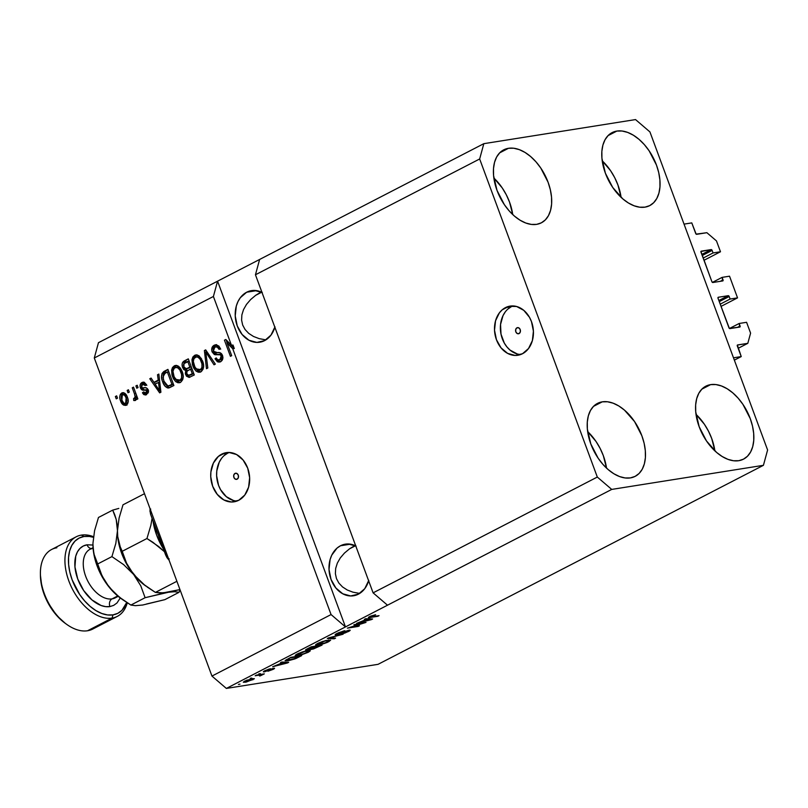 <?xml version="1.0" encoding="UTF-8"?>
<svg xmlns="http://www.w3.org/2000/svg" width="808" height="808" viewBox="0 0 808 808"><rect width="100%" height="100%" fill="white"/><g stroke="black" fill="none" stroke-linecap="round" stroke-linejoin="round"><path stroke-width="1.21" d="M734.351 360.136L741.239 356.581L733.492 357.813L684.043 224.119L691.779 222.897L696.132 234.118L706.879 232.694L716.484 240.936L720.494 251.763L713.06 252.944L712.121 250.409L702.213 255.53L712.121 250.409L711.161 249.591L700.92 251.5L711.888 281.689L712.848 282.507L722.756 280.931L722.1 277.376L729.533 276.195L737.542 297.869L730.119 299.041L729.18 296.506L719.271 301.626L729.18 296.506L728.22 295.688L718.312 297.263L718.029 298.283L729.371 328.412L739.815 327.038L739.148 323.483L746.582 322.301L750.592 333.128L747.804 343.329L737.381 345.066L741.239 356.581L734.351 360.136M737.31 345.976A1 0.606 -117.3 0 1 737.593 344.955L747.804 343.329L738.179 348.309L747.804 343.329L750.592 333.128L746.582 322.301L739.148 323.483L729.462 328.482L739.148 323.483L740.088 326.018A1 0.606 -117.3 0 1 739.815 327.038L729.907 328.604A1 0.606 -117.3 0 1 728.947 327.785L718.029 298.283A1 0.606 -117.3 0 1 718.312 297.263L728.22 295.688A1 0.606 -117.3 0 1 729.18 296.506L730.119 299.041L720.211 304.161L730.119 299.041L737.542 297.869L729.533 276.195L722.1 277.376L712.414 282.386L722.1 277.376L723.039 279.911A1 0.606 -117.3 0 1 722.756 280.931L712.848 282.507A1 0.606 -117.3 0 1 711.888 281.689L700.98 252.177A1 0.606 -117.3 0 1 701.253 251.157L711.161 249.591A1 0.606 -117.3 0 1 712.121 250.409L713.06 252.944L703.152 258.065L713.06 252.944L720.494 251.763L703.98 260.297L720.494 251.763L716.484 240.936L706.879 232.694L696.668 234.32A1 0.606 -117.3 0 1 695.708 233.492L691.779 222.897L684.043 224.119L733.492 357.813L741.239 356.581L737.31 345.976M737.361 327.422L740.088 326.018L737.361 327.422M718.857 300.515L728.22 295.688L718.857 300.515M721.029 306.394L737.542 297.869L721.029 306.394M720.312 281.325L723.039 279.911L720.312 281.325M701.809 254.419L711.161 249.591L701.809 254.419M516.938 327.816A3.111 2.414 81 0 1 517.524 327.624A3.111 2.414 81 0 1 520.312 329.937A3.111 2.414 81 0 1 519.069 333.583L517.211 333.532L515.817 331.825L515.706 329.462L516.938 327.816L518.807 327.856L520.2 329.563L520.312 331.936L519.069 333.583A3.111 2.414 81 0 1 518.494 333.765A3.111 2.414 81 0 1 515.706 331.462A3.111 2.414 81 0 1 516.938 327.816L518.13 327.624L516.938 327.816M513.05 305.929A24.886 19.321 -99 0 0 511.323 306.697L505.434 307.636A24.886 19.321 81 0 1 510.06 306.111A24.886 19.321 81 0 1 532.411 324.594A24.886 19.321 81 0 1 522.493 353.732L515.14 355.439L507.606 353.379L501.041 347.864L496.445 339.724L494.516 330.219L495.546 320.776L499.384 312.848L502.182 309.838L509.02 306.313L516.605 306.495L523.796 310.353L529.482 317.312L531.482 321.635L533.411 331.149L532.381 340.582L528.543 348.511L522.493 353.732A24.886 19.321 81 0 1 517.867 355.257A24.886 19.321 81 0 1 495.516 336.764A24.886 19.321 81 0 1 505.434 307.636L511.323 306.697A24.886 19.321 -99 0 0 500.97 333.957A24.886 19.321 -99 0 0 520.766 354.5M235.017 473.417A3.111 2.414 81 0 1 235.593 473.225A3.111 2.414 81 0 1 238.39 475.538A3.111 2.414 81 0 1 237.148 479.174L235.29 479.134L233.886 477.427L233.775 475.054L235.017 473.417L236.875 473.458L238.269 475.165L238.38 477.538L237.148 479.174A3.111 2.414 81 0 1 236.572 479.366A3.111 2.414 81 0 1 233.775 477.053A3.111 2.414 81 0 1 235.017 473.417L236.199 473.225L235.017 473.417M229.28 452.48A24.886 19.321 -99 0 0 227.553 453.248L221.675 454.177A24.886 19.321 81 0 1 226.291 452.652A24.886 19.321 81 0 1 248.642 471.145A24.886 19.321 81 0 1 238.724 500.283L231.371 501.99L223.836 499.93L217.281 494.405L212.676 486.275L210.747 476.771L210.898 471.943L213.373 463.095L218.412 456.389L225.25 452.864L229.028 452.47L236.552 454.53L243.117 460.055L247.713 468.185L249.642 477.69L248.612 487.133L244.773 495.062L238.724 500.283A24.886 19.321 81 0 1 234.098 501.808A24.886 19.321 81 0 1 211.746 483.315A24.886 19.321 81 0 1 221.675 454.177L227.553 453.248A24.886 19.321 -99 0 0 217.201 480.507A24.886 19.321 -99 0 0 236.996 501.041M368.65 580.79A26.129 20.291 81 0 1 358.388 594.163L350.672 595.95L342.764 593.789L335.875 588.002L331.048 579.457L329.018 569.478L330.098 559.56L331.775 555.116L337.067 548.077L340.491 545.764L350.45 544.178L340.491 545.764A26.129 20.291 81 0 1 345.339 544.158A26.129 20.291 81 0 1 355.752 545.945M274.861 327.25A26.129 20.291 81 0 1 264.6 340.623L256.883 342.41L248.975 340.249L242.087 334.451L237.259 325.917L235.229 315.928L236.31 306.02L237.986 301.566L240.34 297.687L246.692 292.213L256.661 290.627L246.692 292.213A26.129 20.291 81 0 1 251.551 290.617A26.129 20.291 81 0 1 261.964 292.395M602.273 401.839L593.476 406.384L602.273 401.839L597.556 403.364L593.567 406.283L590.456 410.504L588.335 415.847L587.285 422.119L587.355 429.068L590.8 443.925L598.132 458.176L602.92 464.378L608.232 469.63L613.848 473.751L619.564 476.558L625.16 477.962L630.412 477.902A41.056 25.048 -117.3 0 1 592.325 447.683A41.056 25.048 -117.3 0 1 597.506 403.394A41.056 25.048 -117.3 0 1 602.273 401.839A41.056 25.048 -117.3 0 1 640.36 432.058A41.056 25.048 -117.3 0 1 635.179 476.346A41.056 25.048 -117.3 0 1 630.412 477.902L635.118 476.377L639.118 473.458L642.229 469.236L644.35 463.893L645.4 457.631L645.319 450.672L644.138 443.309L641.885 435.815L634.553 421.564L624.453 410.111L618.837 405.99L613.12 403.182L607.525 401.778L602.273 401.839M508.484 148.298L499.687 152.843L508.484 148.298L503.768 149.813L499.778 152.742L496.668 156.954L494.546 162.307L493.496 168.569L493.567 175.518L497.011 190.385L504.344 204.626L509.131 210.827L514.443 216.089L520.059 220.2L525.776 223.018L531.371 224.422L536.623 224.361A41.056 25.048 -117.3 0 1 498.536 194.142A41.056 25.048 -117.3 0 1 503.717 149.844A41.056 25.048 -117.3 0 1 508.484 148.298A41.056 25.048 -117.3 0 1 546.572 178.507A41.056 25.048 -117.3 0 1 541.39 222.806A41.056 25.048 -117.3 0 1 536.623 224.361L541.33 222.836L545.329 219.907L548.44 215.696L550.561 210.353L551.601 204.081L551.531 197.132L550.349 189.769L548.097 182.265L540.764 168.024L535.977 161.822L530.664 156.56L525.048 152.449L519.332 149.642L513.736 148.238L508.484 148.298M616.847 131.078L608.05 135.623L616.847 131.078L612.131 132.603L608.141 135.532L605.03 139.744L602.909 145.087L601.859 151.359L601.93 158.307L605.374 173.175L612.696 187.416L622.796 198.879L628.422 202.99L634.139 205.798L639.734 207.202L644.986 207.141A41.056 25.048 -117.3 0 1 606.899 176.932A41.056 25.048 -117.3 0 1 612.07 132.633A41.056 25.048 -117.3 0 1 616.847 131.078A41.056 25.048 -117.3 0 1 654.935 161.297A41.056 25.048 -117.3 0 1 649.753 205.596A41.056 25.048 -117.3 0 1 644.986 207.141L649.693 205.626L653.682 202.697L656.803 198.485L658.924 193.132L659.964 186.87L659.894 179.921L658.712 172.548L656.46 165.054L649.127 150.813L644.34 144.612L639.027 139.35L633.411 135.239L627.695 132.421L622.099 131.017L616.847 131.078M710.636 384.628L701.839 389.173L710.636 384.628L705.919 386.143L701.93 389.072L698.819 393.284L696.698 398.637L695.648 404.899L695.718 411.848L699.162 426.715L706.485 440.956L716.585 452.419L722.211 456.53L727.927 459.348L733.523 460.752L738.775 460.691A41.056 25.048 -117.3 0 1 700.688 430.472A41.056 25.048 -117.3 0 1 705.859 386.174A41.056 25.048 -117.3 0 1 710.636 384.628A41.056 25.048 -117.3 0 1 748.723 414.837A41.056 25.048 -117.3 0 1 743.542 459.136A41.056 25.048 -117.3 0 1 738.775 460.691L743.481 459.166L747.471 456.237L750.592 452.026L752.713 446.683L753.753 440.411L753.682 433.462L752.5 426.099L750.248 418.594L742.916 404.354L738.128 398.152L732.816 392.9L727.2 388.779L721.483 385.971L715.888 384.568L710.636 384.628M255.793 295.233L261.782 291.597L255.793 295.233L250.632 299.566L255.793 295.233M246.491 304.404L250.632 299.566L246.491 304.404L243.541 309.575L246.491 304.404M241.885 314.878L243.541 309.575L241.885 314.878L241.592 320.099L241.885 314.878M242.673 325.058L241.592 320.099L242.673 325.058L245.087 329.543L242.673 325.058M248.743 333.401L245.087 329.543L248.743 333.401L253.49 336.461L248.743 333.401M259.156 338.633L253.49 336.461L259.156 338.633L265.519 339.804L259.156 338.633M261.651 292.244L255.641 295.344L261.651 292.244M349.581 548.784L355.571 545.137L349.581 548.784L344.42 553.106L349.581 548.784M340.279 557.944L344.42 553.106L340.279 557.944L337.33 563.115L340.279 557.944M335.674 568.418L337.33 563.115L335.674 568.418L335.381 573.65L335.674 568.418M336.461 578.599L335.381 573.65L336.461 578.599L338.875 583.083L336.461 578.599M342.531 586.941L338.875 583.083L342.531 586.941L347.278 590.012L342.531 586.941M352.945 592.173L347.278 590.012L352.945 592.173L359.308 593.355L352.945 592.173M355.439 545.784L349.43 548.885L355.439 545.784M255.449 274.771L373.104 592.85L597.314 477.053L479.659 158.974L255.449 274.771L479.659 158.974L483.83 143.673L259.62 259.459L255.449 274.771L373.104 592.85L387.507 605.202L611.727 489.416L597.314 477.053L373.104 592.85L387.507 605.202L226.361 688.426L378.063 664.327L763.429 465.317L611.727 489.416L345.471 626.917L331.068 614.565L232.744 348.763L226.937 342.804L231.694 355.661L230.421 356.318L224.452 340.188L225.816 339.481L231.452 345.269L213.403 296.475L94.294 357.995L211.959 676.074L331.068 614.565L211.959 676.074L226.361 688.426L345.471 626.917L331.068 614.565L232.744 348.763L234.29 348.521L228.482 342.562L226.937 342.804L232.744 348.763L234.29 348.521L228.482 342.562L226.937 342.804L231.694 355.661L230.421 356.318L224.452 340.188L225.816 339.481L231.452 345.269L213.403 296.475L217.574 281.174L483.83 143.673L635.532 119.574L649.935 131.926L767.6 450.006L763.429 465.317L378.063 664.327L226.361 688.426L211.959 676.074L94.294 357.995L213.403 296.475L217.574 281.174L98.465 342.683L217.574 281.174L345.471 626.917L217.574 281.174L259.62 259.459L255.449 274.771M214.817 347.167C216.665 346.39 218.109 347.137 219.14 349.42L220.342 348.551L215.554 344.774L214.221 345.218C211.908 346.521 211.201 348.753 212.1 351.914L213.564 351.682L212.1 351.914L211.676 349.874L213.171 345.935L215.958 344.733L218.877 346.076L220.342 348.551L219.14 349.42L217.291 347.117L215.403 346.925L213.595 348.197L213.13 350.268L214.655 352.712L219.685 352.631L221.644 353.864L222.917 357.853L221.241 361.247L219.008 362.115L217.382 361.762L215.019 358.782L216.221 357.914L217.756 359.893L220.251 359.55L221.442 357.207L220.523 354.853L214.393 354.571L212.1 351.914L215.413 354.793L221.746 354.348L220.2 354.591L221.21 356.015L219.827 359.792L218.978 360.095L221.382 359.55L219.827 359.792C218.281 360.499 217.079 359.873 216.221 357.914L215.019 358.782L219.342 362.075L220.574 361.661C222.715 360.419 223.362 358.338 222.493 355.399C221.352 352.985 219.705 352.076 217.544 352.672L213.352 351.207L214.817 347.167L217.261 346.612M206.484 368.68L204.384 350.551L205.697 349.874L215.332 364.115L214.019 364.792L205.808 352.066L207.808 368.004L206.484 368.68L207.808 368.004L205.808 352.066L214.019 364.792L215.332 364.115L205.697 349.874L204.384 350.551L205.969 350.288L204.384 350.551L206.484 368.68M194.678 355.318L196.97 354.904L199.233 355.974L202.515 360.873L203.596 365.549L203.101 369.135L201.344 371.539L198.394 372.246L196.051 371.094L193.819 368.206L192.375 364.519L191.981 359.641L192.87 357.005L194.678 355.318L191.981 359.641L192.88 366.085L199.637 372.266L200.798 371.872C203.868 369.266 204.444 365.59 202.515 360.873L199.233 355.974L195.869 354.914L194.678 355.318M174.296 365.842L176.588 365.428L178.316 366.125L180.346 368.044L182.133 371.397L183.204 376.074L182.719 379.659L180.689 382.245L178.012 382.78L175.669 381.618L173.437 378.73L171.993 375.053L171.599 370.175L172.488 367.529L174.296 365.842L171.599 370.175L172.498 376.609L179.255 382.79L180.406 382.396C183.487 379.79 184.052 376.124 182.133 371.397L178.851 366.509L175.488 365.438L174.296 365.842M158.237 380.124L157.52 374.75L158.843 374.074L160.903 392.223L159.661 392.87L149.773 378.76L151.096 378.073L153.944 382.336L158.237 380.124L153.944 382.336L151.096 378.073L149.773 378.76L159.661 392.87L160.903 392.223L158.843 374.074L157.52 374.75L158.903 374.538L157.52 374.75L158.237 380.124L159.509 379.922L158.237 380.124M116.231 398.829L115.372 396.516L116.645 395.859L117.503 398.172L116.231 398.829L117.503 398.172L116.645 395.859L115.372 396.516L116.806 396.294L115.372 396.516L116.231 398.829M122.604 392.688L121.745 392.981C119.533 394.88 119.15 397.536 120.614 400.95L122.058 400.718L120.614 400.95L120.251 399.849L119.766 396.425L120.372 394.324L122.16 392.799L124.361 393.021L126.482 395.253L127.775 398.364L128.209 401.758L127.603 403.818L125.836 405.313L123.654 405.111L120.614 400.95C121.755 404.374 123.634 405.767 126.24 405.131C128.432 403.273 128.826 400.657 127.422 397.294C126.28 393.789 124.392 392.355 121.745 392.981L123.392 392.688M128.007 392.739L127.159 390.436L128.432 389.779L129.28 392.082L128.007 392.739L129.28 392.082L128.432 389.779L127.159 390.436L128.593 390.203L127.159 390.436L128.007 392.739M134.502 393.89L132.249 387.8L133.522 387.143L137.865 398.879L136.592 399.536L135.906 397.667L135.431 400.324L133.734 400.516L133.593 398.596L135.178 397.273L134.502 393.89L135.158 396.405L134.532 398.354L133.593 398.596L133.734 400.516L135.168 400.526L135.906 397.667L136.592 399.536L137.865 398.879L133.522 387.143L132.249 387.8L133.684 387.577L132.249 387.8L134.502 393.89L135.936 393.658L134.502 393.89M136.764 388.214L135.916 385.911L137.188 385.254L138.047 387.557L136.764 388.214L138.047 387.557L137.188 385.254L135.916 385.911L137.35 385.689L135.916 385.911L136.764 388.214M148.531 390.466L147.773 389.698L146.097 389.769C144.268 390.375 142.895 389.648 141.976 387.598L140.42 387.84L140.057 386.224L140.531 383.911L141.743 382.669L144.228 382.275L146.47 384.709L145.268 385.567L144.097 384.164L142.935 384.073L141.43 386.184L142.279 387.81L146.228 387.82L148.046 389.506L148.268 392.759L145.45 394.991L143.693 394.506L142.44 392.779L143.632 391.91L144.632 393.072L145.915 392.971L147.016 391.829L146.854 390.436L142.147 390.001L140.42 387.84C141.349 389.89 142.723 390.618 144.541 390.011L146.218 389.951L146.985 390.719L145.359 393.173L147.47 392.728L145.915 392.971L143.632 391.91L142.44 392.779L145.602 394.971L146.581 394.627L148.177 389.82C147.076 387.87 145.591 387.204 143.713 387.84L142.279 387.81L141.592 386.901L142.572 384.224L144.733 383.77M168.377 388.012L173.892 385.517L167.923 369.377L164.307 371.246C161.216 373.629 160.671 377.154 162.661 381.81L164.095 381.588L162.661 381.81L162.166 380.336L161.539 376.639L162.014 373.518L163.761 371.559L167.923 369.377L173.892 385.517L169.428 387.759L167.418 387.911L164.882 385.992L162.661 381.81C163.731 385.355 165.63 387.416 168.377 388.012L168.64 387.981M182.578 367.458L182.073 364.388L182.588 362.489L188.304 358.853L194.273 374.993L189.123 377.427L186.466 376.164L185.325 373.599L185.729 370.549L183.82 369.599L182.578 367.458L185.729 370.549L185.608 374.639L189.153 377.417L194.273 374.993L188.304 358.853L184.527 360.802C182.174 362.055 181.517 364.277 182.578 367.458L184.022 367.226L182.578 367.458M362.519 623.412L353.894 624.776L366.004 622.402L350.834 627.149L359.479 625.776L358.196 626.432L347.359 628.149L362.519 623.412L347.359 628.149L358.196 626.432L359.479 625.776L350.834 627.149L366.004 622.402L353.894 624.776L362.519 623.412M347.703 630.836L347.107 631.755L341.41 633.997L348.41 631.533C350.531 630.422 350.723 629.957 349.006 630.169L337.603 634.26L338.098 632.916L344.834 630.715L337.067 633.422C334.785 634.623 334.552 635.118 336.37 634.906L336.027 633.997L336.37 634.906L335.148 634.704L336.714 633.603L344.036 630.866L336.896 634.219L349.006 630.169L350.177 630.21L349.601 630.866L344.834 633.068L341.41 633.997L347.107 631.755L348.369 630.866L347.389 630.886L336.37 634.906L348.369 630.866L348.167 630.341M334.26 638.795L327.291 638.522L328.604 637.835L343.107 634.219L329.28 637.946L335.593 638.108L334.26 638.795L335.593 638.108L329.28 637.946L343.107 634.219L328.604 637.835L327.291 638.522L334.26 638.795L333.997 638.057L334.26 638.795M317.524 643.511L325.563 640.603L330.634 640.199L327.412 642.34L321.503 644.43L315.867 645.279L315.706 644.693L317.524 643.511L315.575 645.107L318.221 645.138L328.634 641.754L330.624 640.168L322.836 641.37L317.524 643.511M297.142 654.036L303.869 651.47L309.817 650.48L310.171 650.975L308.252 652.278L301.121 654.955L295.486 655.803L295.324 655.217L297.142 654.036L295.193 655.641L297.829 655.662L308.252 652.278L310.242 650.692L302.455 651.905L297.142 654.036M282.598 662.762L280.426 662.722L281.76 662.035L288.678 662.338L287.436 662.974L272.68 666.721L282.598 662.762L272.68 666.721L287.436 662.974L288.678 662.338L281.76 662.035L280.426 662.722L282.598 662.762L282.335 662.055L282.598 662.762M239.996 684.154L238.441 684.406L239.996 684.154M245.491 682.205L243.329 682.114L246.652 680.235L254.328 678.791L246.228 682.073L254.338 678.68L252.258 678.68L244.753 681.094L243.329 682.215L245.491 682.205L245.299 681.669L245.491 682.205M251.773 678.074L250.227 678.316L251.773 678.074M259.247 675.114L255.166 675.771L256.439 675.114L264.317 673.862L260.055 675.963L259.408 675.892L260.853 675.013L259.247 675.114L260.631 674.983L259.408 675.892L260.055 675.963L264.317 673.862L256.439 675.114L255.166 675.771L259.247 675.114M260.378 673.63L258.823 673.872L260.378 673.63M264.408 671.852L263.398 671.842L264.327 670.994L269.175 669.034L265.256 671.246L273.124 668.378L274.558 668.297L273.609 669.105L267.943 671.236L272.084 669.014L264.408 671.852L272.559 668.903L267.943 671.236L273.094 669.378C274.791 668.489 274.983 668.125 273.68 668.266L266.499 670.963L265.489 671.226L265.923 670.559L270.458 668.731L264.883 670.701C263.075 671.65 262.913 672.034 264.408 671.852L264.135 671.105L264.408 671.852L263.378 671.802M288.032 660.752L285.234 660.449L290.829 657.348L301.667 655.621L294.95 658.904L288.426 660.692L296.061 658.449L301.667 655.621L290.829 657.348L285.113 660.742L288.032 660.752M306.919 650.177L305.676 649.814L311.221 646.824L322.049 645.097L313.524 648.925L306.919 650.177L312.161 649.228L322.049 645.097L311.221 646.824L307.444 648.774C305.091 649.986 304.919 650.46 306.919 650.177L306.565 649.238L306.919 650.177L305.495 650.117M366.519 619.413L364.347 619.383L365.681 618.696L372.599 618.999L371.357 619.635L356.601 623.382L366.519 619.413L356.601 623.382L371.357 619.635L372.599 618.999L365.681 618.696L364.347 619.383L366.519 619.413L366.256 618.716L366.519 619.413M369.579 616.625C367.852 617.655 368.135 617.938 370.428 617.484L370.246 616.969L370.428 617.484L379.063 615.656L370.337 616.979L370.66 616.12L375.599 614.726L369.579 616.625L375.599 614.726L370.185 616.938L379.063 615.656L377.791 616.312L368.892 617.655L368.347 617.504L369.579 616.625L368.347 617.544M98.465 342.683L94.294 357.995L98.465 342.683M767.6 450.006L763.429 465.317L611.727 489.416L597.314 477.053L479.659 158.974L483.83 143.673L635.532 119.574L649.935 131.926L767.6 450.006M252.49 678.639L252.914 679.801L252.49 678.639M252.349 678.659L251.823 679.962L252.49 679.245L250.985 679.336C252.702 679.013 252.975 679.215 251.823 679.962L246.692 681.558C244.976 681.881 244.693 681.669 245.844 680.932L250.985 679.336L245.844 680.932M261.681 675.276L261.337 674.337L261.792 674.72M265.489 671.226L265.923 670.559M274.558 668.307L273.68 668.266M272.761 668.469L273.094 669.378L272.761 668.469M272.559 668.903L271.932 669.58M287.173 662.267L287.436 662.974L287.173 662.267M283.446 662.772L285.446 662.863L285.194 662.186L285.446 662.863L286.931 662.833L286.709 662.247L286.931 662.833L280.002 664.55L283.446 662.772L283.194 662.095L283.446 662.772L280.002 664.55L286.931 662.833L283.446 662.772M287.163 660.257L293.375 659.126L299.132 656.48L290.829 657.803L298.97 656.056L295.031 658.53L287.062 660.247L290.688 657.419L286.891 660.136L286.658 659.51M306.121 651.329L308.464 651.309L306.979 652.48L302.121 654.339L296.96 654.995L298.293 653.48L305.979 650.945L296.96 654.884L299.142 655.005L304.646 653.5L308.404 651.531L306.121 651.329M311.817 648.309L312.161 649.228L311.817 648.309M311.262 648.885L312.161 649.228M313.262 648.602L319.514 645.956L316.271 646.471L319.352 645.531L313.262 648.602L312.726 647.854L316.12 646.047L312.878 648.269M308.181 649.521L315.009 646.673L311.211 647.279L314.847 646.238L312.656 647.885L308.181 649.521L307.424 648.774L311.07 646.895L307.424 649.319L308.181 649.521L307.585 649.198M326.503 640.805L328.846 640.774L327.361 641.956L322.503 643.814L317.342 644.471L318.675 642.956L326.361 640.411L317.342 644.36L325.028 642.976L328.785 641.007L326.503 640.805M337.603 634.26L336.684 633.624M350.187 630.23L349.006 630.169M335.138 634.835L336.37 634.906M371.094 618.928L371.357 619.635L371.094 618.928M367.367 619.433L369.367 619.524L369.115 618.847L369.367 619.524L370.842 619.494L370.63 618.908L370.842 619.494L363.923 621.211L367.367 619.433L367.115 618.756L367.367 619.433L363.923 621.211L370.842 619.494L367.367 619.433M370.337 616.979L370.791 616.454M244.885 681.033L245.188 681.649L246.692 681.558L251.823 679.962M125.392 405.424L126.24 405.131M126.149 405.182L122.755 402.091M123.503 392.637L121.917 394.072L121.321 396.173L123.291 392.739L121.745 392.981M122.584 401.728L124.392 404.333L126.957 405.172M124.392 404.333L125.2 404.869M128.26 401.505L127.462 403.03L126.3 403.374M125.088 394.314L126.846 395.89M125.654 403.445L126.795 400.99L126.149 397.95L124.674 395.304L122.473 394.607L121.271 396.375L121.715 399.809L123.856 403.263L127.199 403.192L125.654 403.445C123.836 403.707 122.574 402.616 121.846 400.172L122.331 394.678C124.149 394.415 125.422 395.506 126.149 397.95L127.573 397.728L126.149 397.95L125.654 403.445L127.199 403.192L128.209 401.748M122.331 394.678L124.371 394.264L126.735 395.718M137.33 397.435L135.906 397.667L137.33 397.435M135.441 400.324L133.734 400.516L135.279 400.273L135.138 398.364L136.077 398.112L136.714 396.152L135.158 396.405L136.714 396.152L136.562 395.334M134.532 398.354L133.593 398.596M135.138 398.344L136.077 398.112L135.138 398.344L135.643 400.384M136.441 394.88L136.572 397.566M136.592 395.516L136.714 396.152M142.572 384.224L145.268 385.567L146.47 384.709L143.036 382.164L142.036 382.497L143.794 382.164M146.824 385.325L144.117 383.982M146.369 394.728L143.986 392.526L142.44 392.779L143.996 392.526L146.399 394.738M145.915 392.971L148.47 391.809M148.369 390.496L146.985 390.719L148.369 390.496M144.299 389.86L148.228 389.961M141.622 385.153L143.582 382.255L142.036 382.497C140.198 383.558 139.663 385.335 140.42 387.84L141.956 387.547M143.874 382.123L142.279 383.356L141.602 385.477M142.087 383.659L141.784 384.366M141.834 387.204L143.996 389.83M148.561 391.587L147.733 392.577M147.47 392.728L146.834 392.93M144.481 383.83L146.591 384.901M160.893 392.173L159.944 390.82L160.893 392.173M155.146 383.972L153.995 382.336L155.146 383.972M152.853 380.699L151.318 378.508L149.773 378.76L151.369 378.487L152.853 380.699M155.5 382.093L159.519 380.012L155.5 382.093M158.509 382.224L159.095 387.517L160.348 387.325L159.095 387.517L159.651 390.87L160.721 390.698L159.651 390.87L155.065 384.012L159.742 382.033L155.065 384.012L159.651 390.87L158.509 382.224M164.307 371.246L168.094 369.852L164.307 371.246M167.175 386.567L169.438 387.749L165.549 384.467M163.105 375.296L165.852 371.003L163.903 372.66L163.095 375.468M167.912 385.971L173.356 384.063L171.922 384.285L167.347 371.922L163.458 374.468L163.307 379.124L164.62 382.79L166.579 385.426L168.286 385.951L171.316 385.153L167.912 385.971L163.943 381.184L162.974 376.983L165.155 373.054L168.781 371.7L167.347 371.922L171.922 384.285L169.771 385.396L173.367 384.093L170.872 385.365M170.417 385.557L169.71 385.719M180.002 382.588L174.851 378.235M173.932 376.387L172.498 376.609L173.932 376.387M173.084 370.508L173.144 369.923L171.599 370.175L173.144 369.923L176.285 365.398M176.386 365.357L174.033 367.276L173.064 370.731M174.639 377.801L177.225 381.366L180.174 382.588M183.325 376.599L182.416 379.295L180.224 380.578M181.224 369.397L177.427 367.185L180.578 368.569M175.003 367.721L175.881 367.428L174.205 368.296L172.952 371.306L174.154 376.922L177.073 380.497L181.255 380.275L175.669 379.376L173.781 376.003C172.316 372.468 172.72 369.711 175.003 367.721C177.699 367.084 179.649 368.519 180.851 372.034L182.275 371.801L180.851 372.034C182.426 375.649 182.042 378.477 179.699 380.517L181.255 380.275L183.194 377.538M189.971 377.185L187.254 374.639M187.102 374.397L185.608 374.639L187.102 374.397M186.981 371.024L187.274 370.296L185.729 370.549L187.274 370.296L184.123 367.216M183.608 364.428L186.082 360.56L184.143 362.236L183.638 365.186M184.365 367.802L185.365 369.357L187.274 370.296L186.921 371.236M187.153 374.387L189.254 376.952M186.214 368.741L191.254 366.832L189.819 367.054L187.729 361.398L184.305 363.277L183.517 365.075L184.113 367.408L185.416 368.67L189.022 368.024L186.183 368.741L183.84 366.792L184.042 363.549L189.163 361.176L187.729 361.398L189.819 367.054L187.476 368.266L191.264 366.862L187.759 368.499M187.496 368.519L186.961 368.428M188.729 375.417L191.769 374.589L188.729 375.417L186.779 373.71L187.072 370.902L191.951 368.711L190.516 368.943L192.304 373.761L190.213 374.841L193.748 373.569L190.355 375.154M192.304 373.761L193.738 373.538L192.304 373.761L190.516 368.943L186.698 371.478L186.779 373.71L188.294 375.407L192.304 373.761M200.384 372.054L195.233 367.711M194.314 365.852L192.88 366.085L194.314 365.852M193.466 359.984L193.526 359.398L191.981 359.641L193.526 359.398L196.667 354.874M196.768 354.833L194.415 356.752L193.445 360.206M195.021 367.276L197.607 370.842L200.566 372.064M203.707 366.064L202.798 368.771L200.606 370.054M201.606 358.873L197.809 356.661L200.96 358.035M195.385 357.197L196.263 356.904L193.971 358.601L193.314 361.459L194.981 367.276L197.98 370.175L201.636 369.751L196.051 368.852L194.173 365.479C192.698 361.944 193.102 359.176 195.385 357.197C198.081 356.55 200.031 357.995 201.232 361.499L202.656 361.277L201.232 361.499C202.808 365.125 202.424 367.953 200.081 369.993L201.636 369.751L203.576 367.014M215.302 364.135L214.231 362.489L215.302 364.135M208.585 354.136L207.232 354.359L208.585 354.136M207.04 351.864L205.808 352.066L207.04 351.864M206.121 352.015L205.929 350.308L206.121 352.015M213.231 348.985L215.776 344.976L214.221 345.218L216.312 344.733M220.695 349.177C219.655 346.895 218.211 346.137 216.362 346.915M220.119 361.863L216.675 358.782M216.534 358.54L215.019 358.782L216.534 358.54M219.827 359.792L221.382 359.55L222.917 357.661M222.624 355.793L221.21 356.015L222.624 355.793M217.362 354.611L219.736 354.217M218.15 354.47L215.413 354.793L216.968 354.54L213.645 351.672M216.615 344.632L213.868 346.723L213.231 349.622M213.767 351.965L215.443 354.086L218.19 354.47M222.937 357.56L220.887 359.752M220.362 359.863L219.301 359.641L220.362 359.863M216.574 358.54L218.19 361.004L220.554 361.873M216.958 346.683L218.837 346.874L220.332 348.47M227.058 342.784L226.179 339.855L227.058 342.784M232.997 345.026L231.452 345.269L232.997 345.026L234.29 348.521L232.997 345.026M179.699 380.517L181.588 378.023L181.558 374.387L179.881 369.963L177.679 367.761L175.871 367.438L177.427 367.185M200.081 369.993L201.97 367.499L201.939 363.863L200.263 359.439L198.061 357.237L196.253 356.904L197.809 356.661M274.983 326.816L270.963 335.138L264.6 340.623A26.129 20.291 81 0 1 259.752 342.218A26.129 20.291 81 0 1 236.279 322.806A26.129 20.291 81 0 1 246.692 292.213L254.419 290.425L262.327 292.587M368.771 580.356L364.751 588.689L358.388 594.163A26.129 20.291 81 0 1 353.54 595.769A26.129 20.291 81 0 1 330.068 576.356A26.129 20.291 81 0 1 340.491 545.764L348.208 543.966L356.116 546.127M714.868 450.864A41.056 25.048 62.7 0 0 696.001 414.342L704.384 424.261L708.475 431.159L711.707 438.502L714.868 450.864M621.079 197.324A41.056 25.048 62.7 0 0 602.212 160.802L610.596 170.71L614.686 177.619L617.918 184.961L621.079 197.324M512.716 214.534A41.056 25.048 62.7 0 0 493.85 178.012L502.233 187.921L506.323 194.829L509.555 202.172L512.716 214.534M606.505 468.084A41.056 25.048 62.7 0 0 587.638 431.563L596.021 441.471L600.112 448.369L603.344 455.712L606.505 468.084M227.553 453.248L224.301 455.449M221.503 458.459L219.261 462.156L216.776 471.014L216.635 475.831L218.564 485.345L220.564 489.668L226.25 496.627L233.441 500.485M511.323 306.697L508.07 308.909M505.263 311.918L503.02 315.605L500.546 324.462L501 334.118L504.333 343.117L506.929 346.925L510.02 350.076L517.201 353.934M167.185 557.914L169.175 558.924L166.993 557.672L165.64 554.985L150.773 514.797L150.015 510.505M166.993 557.672L150.52 514.07L150.056 510.232L150.732 509.06M150.025 511.787L150.056 510.232M97.152 625.796A44.794 27.331 -117.3 0 1 87.557 630.755L112.08 618.09L112.979 614.878L117.837 613.312L121.947 610.303L126.715 602.465A42.299 25.806 -117.3 0 1 112.979 614.878L112.08 618.09A44.794 27.331 -117.3 0 1 70.528 585.123A44.794 27.331 -117.3 0 1 76.184 536.805A44.794 27.331 -117.3 0 1 81.386 535.108L83.992 536.512A42.299 25.806 -117.3 0 1 93.395 537.3L89.405 536.451L83.992 536.512L81.386 535.108A44.794 27.331 -117.3 0 1 93.475 536.674A44.794 27.331 62.7 0 0 81.386 535.108A44.794 27.331 62.7 0 0 68.872 581.033A44.794 27.331 62.7 0 0 112.08 618.09A44.794 27.331 62.7 0 0 127.28 602.839A44.794 27.331 -117.3 0 1 117.281 616.393A44.794 27.331 -117.3 0 1 112.08 618.09L87.557 630.755A44.794 27.331 62.7 0 0 92.758 629.058L117.281 616.393M87.062 544.814A5.969 4.636 -99 0 0 91.355 548.571A5.969 4.636 81 0 1 87.062 544.814L83.234 546.046L79.992 548.42L77.457 551.844L75.74 556.187L74.952 566.923L77.74 578.993L83.689 590.557L91.9 599.869L101.101 605.495L105.646 606.636L109.908 606.586A33.34 20.341 -117.3 0 1 77.74 578.993A33.34 20.341 -117.3 0 1 87.062 544.814L92.94 545.036M88.9 549.955A27.371 16.705 62.7 0 0 87.163 579.811A27.371 16.705 62.7 0 0 112.07 598.88A5.969 4.636 -99 0 0 109.908 606.586L113.736 605.344L116.978 602.97L120.271 597.971M92.203 548.541L90.132 549.208A27.371 16.705 62.7 0 0 86.678 578.74A27.371 16.705 62.7 0 0 112.07 598.88L117.715 595.961L112.07 598.88A27.371 16.705 62.7 0 0 115.251 597.849L118.17 596.334M145.965 586.143A47.278 28.846 62.7 0 0 145.975 586.143A47.278 28.846 -117.3 0 1 133.663 574.498A47.278 28.846 -117.3 0 1 117.453 531.755A47.278 28.846 62.7 0 0 117.453 531.957A47.278 28.846 62.7 0 0 133.663 574.498L140.754 585.79L145.107 597.708L179.962 589.577L163.206 592.86L155.399 592.395L176.891 581.295L155.399 592.395L143.683 584.366L138.4 579.71L129.734 568.994L126.573 563.206L122.22 551.298L146.955 538.522L152.975 542.34L164.398 551.652L158.671 546.541L146.955 538.522L122.22 551.298L120.24 546.824L117.736 536.623L117.463 530.705L119.099 518.029L122.998 504.808L144.491 493.708L122.998 504.808L119.099 518.029L117.463 530.705A47.278 28.846 62.7 0 0 117.463 530.715A47.278 28.846 -117.3 0 1 117.463 530.705L115.827 543.38L111.918 556.611L123.644 564.63L133.663 574.498L126.573 563.206L120.24 546.824L117.736 536.623L117.463 530.705L115.827 543.38L111.918 556.611L123.644 564.63L133.663 574.498A47.278 28.846 62.7 0 0 145.137 585.548L133.663 574.498L140.754 585.79L145.107 597.708L167.236 592.355L159.923 593.001L155.399 592.395L147.086 586.962M152.086 518.352L150.864 525.291L146.955 538.522L150.864 525.291L152.086 518.352M163.388 548.915A47.278 28.846 -117.3 0 1 153.015 520.867L156.651 535.138L163.388 548.915M146.41 604.03L164.842 599.657L179.063 592.315L174.528 591.709L167.236 592.355L174.528 591.709L179.063 592.315L179.982 589.648L179.063 592.315L164.842 599.657L142.713 605.02L135.411 605.667L130.876 605.061L122.563 599.627L113.877 592.365L105.535 582.295L97.101 565.893L93.91 554.399L92.93 544.491M117.18 524.796L117.463 530.705L116.211 519.443L117.18 524.796M114.686 514.585L116.211 519.443L112.706 510.121L98.475 517.463L112.706 510.121L114.686 514.585M118.806 508.414L112.706 510.121L118.806 508.414M92.94 543.37L94.576 530.694L98.475 517.463L94.576 530.694L92.94 543.37A47.278 28.846 62.7 0 0 92.94 543.38L93.213 549.288L92.94 543.37M121.442 598.809A47.278 28.846 62.7 0 0 121.453 598.809L117.17 595.496L109.141 587.163A47.278 28.846 62.7 0 0 120.614 598.213L122.563 599.627M99.586 569.933L94.183 554.631L93.213 549.288L94.183 554.631L97.697 563.964L111.918 556.611L97.697 563.964L102.05 575.872L99.586 569.933M105.212 581.659L102.05 575.872L109.141 587.163L105.212 581.659M92.93 544.42A47.278 28.846 62.7 0 0 92.93 544.622A47.278 28.846 62.7 0 0 109.141 587.163L119.16 597.031L130.876 605.061L145.107 597.708L130.876 605.061L135.411 605.667L142.713 605.02M76.184 536.805L51.661 549.47A44.794 27.331 62.7 0 0 46.005 597.789A44.794 27.331 62.7 0 0 87.557 630.755A44.794 27.331 -117.3 0 1 66.62 624.311A44.794 27.331 -117.3 0 1 40.4 573.539A44.794 27.331 -117.3 0 1 56.863 547.774M65.317 623.372L56.631 615.413L47.47 601.92L44.137 594.355L41.824 586.628L40.41 575.145M112.979 614.878L107.565 614.949L101.808 613.494L95.92 610.596L90.122 606.364L84.658 600.94L79.719 594.557L72.165 579.881L69.842 572.155L68.619 564.56L68.549 557.399L69.629 550.945L71.811 545.44L75.023 541.097L79.133 538.077L83.992 536.512A42.299 25.806 -117.3 0 0 72.165 579.881A42.299 25.806 -117.3 0 0 112.979 614.878M109.908 606.586A5.969 4.636 81 0 1 112.07 598.88A27.371 16.705 62.7 0 0 116.473 597.092M40.4 573.539L40.42 575.316A42.299 25.806 62.7 0 0 65.175 623.271L66.62 624.311M260.873 675.044L260.651 674.438M308.464 651.309L308.191 650.561M296.96 654.995L296.688 654.278M312.555 648.592L312.353 648.046M307.313 649.511L307.111 648.945M328.846 640.774L328.573 640.027M317.342 644.471L317.079 643.754M370.185 616.928L369.993 616.423M133.896 398.566L135.441 398.314M167.216 557.964L169.114 560.247M150.066 508.757L149.985 510.919M93.051 547.693L90.132 549.208"/></g></svg>
